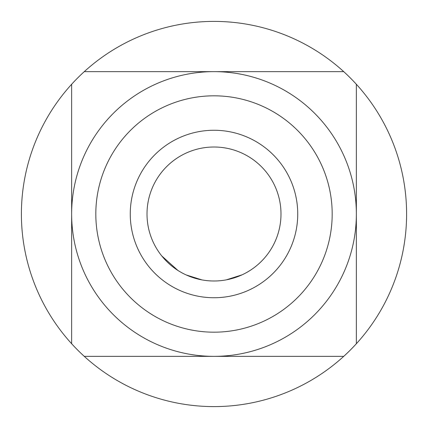 <?xml version="1.0" encoding="UTF-8"?>
<svg xmlns="http://www.w3.org/2000/svg" width="428" height="428" viewBox="0 0 428 428"><rect width="100%" height="100%" fill="white"/><g stroke="black" fill="none" stroke-linecap="round" stroke-linejoin="round"><path stroke-width="0.64" d="M214 130.262A83.738 83.738 0 0 1 297.738 214A83.738 83.738 0 0 1 214 297.738A83.738 83.738 0 0 1 130.262 214A83.738 83.738 0 0 1 214 130.262M214 332.182A118.182 118.182 0 0 0 332.182 214A118.182 118.182 0 0 0 214 95.819A118.182 118.182 0 0 0 95.819 214A118.182 118.182 0 0 0 214 332.182M214 71.642A142.358 142.358 0 0 1 356.358 214A142.358 142.358 0 0 1 214 356.358L343.727 356.358A192.6 192.6 0 0 0 356.358 343.727L356.358 84.273A192.6 192.6 0 0 0 343.727 71.642L84.273 71.642A192.6 192.6 0 0 0 71.642 84.273L71.642 343.727A192.6 192.6 0 0 0 84.273 356.358L214 356.358A142.358 142.358 0 0 1 71.642 214A142.358 142.358 0 0 1 214 71.642M84.273 71.642A192.6 192.6 0 0 1 343.727 71.642M356.358 84.273A192.6 192.6 0 0 1 356.358 343.727M343.727 356.358A192.6 192.6 0 0 1 84.273 356.358M214 147.007A66.993 66.993 0 0 1 280.993 214A66.993 66.993 0 0 1 214 280.993A66.993 66.993 0 0 1 147.007 214A66.993 66.993 0 0 1 214 147.007M226.353 279.842L241.959 274.878M252.611 268.747L253.563 268.062M186.255 274.974L201.877 279.885M161.763 255.944L177.92 270.448M224.042 280.233L225.203 280.046M203.027 280.089L204.188 280.27M71.642 343.727A192.6 192.6 0 0 1 71.642 84.273"/></g></svg>

